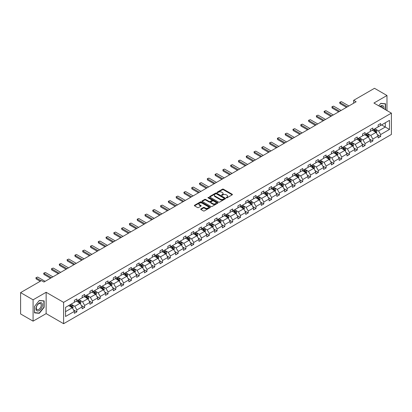 <?xml version="1.0" encoding="UTF-8"?>
<svg xmlns="http://www.w3.org/2000/svg" width="412" height="412" viewBox="0 0 412 412"><rect width="100%" height="100%" fill="white"/><g stroke="black" fill="none" stroke-linecap="round" stroke-linejoin="round"><path stroke-width="0.62" d="M226.322 197.842A0.484 0.278 0 0 0 227.007 197.842L232.219 194.835A0.695 0.402 0 0 0 232.419 194.552A0.695 0.402 0 0 0 232.219 194.273L223.397 189.18A0.695 0.402 0 0 0 222.413 189.18L217.206 192.183A0.484 0.278 0 0 0 217.891 192.579L218.566 192.193A2.22 1.282 0 0 1 221.702 192.193L222.439 192.615A2.22 1.282 0 0 1 223.088 193.522A2.22 1.282 0 0 1 222.439 194.428L221.764 194.814A0.484 0.278 0 0 0 222.449 195.211L223.124 194.825A2.22 1.282 0 0 1 226.26 194.825L226.997 195.247A2.22 1.282 0 0 1 227.645 196.153A2.22 1.282 0 0 1 226.997 197.06L226.322 197.446A0.484 0.278 0 0 0 226.322 197.842L226.322 197.446M200.902 208.925A0.695 0.402 0 0 0 200.696 209.208A0.695 0.402 0 0 0 200.902 209.492L203.374 210.923A0.695 0.402 0 0 0 204.352 210.923L210.135 207.586A0.695 0.402 0 0 0 210.341 207.303A0.695 0.402 0 0 0 210.135 207.02L201.314 201.926A0.695 0.402 0 0 0 200.335 201.926L194.552 205.264A0.695 0.402 0 0 0 194.351 205.547A0.695 0.402 0 0 0 194.552 205.83L197.544 207.555A0.695 0.402 0 0 0 198.522 207.555L200.999 206.129A0.695 0.402 0 0 0 201.2 205.845A0.695 0.402 0 0 0 200.999 205.562L199.516 204.702A1.854 1.071 0 0 1 198.97 203.95A1.854 1.071 0 0 1 200.119 202.956A1.854 1.071 0 0 1 202.138 203.193L207.947 206.546A1.854 1.071 0 0 1 208.487 207.303A1.854 1.071 0 0 1 207.344 208.292A1.854 1.071 0 0 1 205.32 208.06L204.352 207.499A0.695 0.402 0 0 0 203.374 207.499L200.902 208.925L200.902 209.492L203.374 208.075L203.374 207.499M46.139 292.283L33.084 299.823L20.6 292.618L20.6 313.949L33.084 321.154L46.139 313.614L63.613 323.703L63.613 302.372L46.139 292.283L46.139 313.614M386.981 110.576L386.981 95.502L373.926 103.041L391.4 113.13L63.613 302.372M386.981 95.502L374.498 88.297L353.656 100.327L353.656 103.211M20.6 292.618L41.447 280.582L43.94 282.024L356.148 101.769L353.656 100.327M218.618 202.122A0.695 0.402 0 0 0 219.596 202.122L225.379 198.785A0.695 0.402 0 0 0 225.58 198.502A0.695 0.402 0 0 0 225.379 198.218L216.558 193.125A0.695 0.402 0 0 0 215.579 193.125L209.796 196.462A0.695 0.402 0 0 0 209.59 196.745A0.695 0.402 0 0 0 209.796 197.029L218.618 202.122M208.297 197.951A0.484 0.278 0 0 1 208.791 198.018L208.791 197.441L217.757 202.616A0.695 0.402 0 0 1 217.963 202.9A0.695 0.402 0 0 1 217.757 203.183L211.974 206.52A0.695 0.402 0 0 1 210.995 206.52L202.174 201.432L202.174 200.865A0.695 0.402 0 0 0 201.973 201.149A0.695 0.402 0 0 0 202.174 201.432M202.174 200.865L204.651 199.434A0.695 0.402 0 0 1 205.629 199.434L209.208 201.499A0.695 0.402 0 0 0 210.187 201.499L211.83 200.551A0.695 0.402 0 0 0 212.031 200.268A0.695 0.402 0 0 0 211.83 199.985L208.101 197.837A0.484 0.278 0 0 1 208.791 197.441M33.084 299.823L33.084 321.154M65.539 307.378L74.376 302.274L74.376 300.343L76.869 298.901L76.869 300.832L82.163 297.778L82.163 295.847L84.661 294.405L84.661 296.336L89.95 293.277L89.95 291.346L92.448 289.909L92.448 291.84L97.742 288.781L97.742 286.85L100.24 285.408L100.24 287.339L105.529 284.285L105.529 282.354L108.026 280.912L108.026 282.843L113.321 279.789L113.321 277.858L115.813 276.416L115.813 278.347L121.107 275.293L121.107 273.362L123.605 271.92L123.605 273.851L128.894 270.792L128.894 268.861L131.392 267.424L131.392 269.355L136.686 266.296L136.686 264.365L139.184 262.923L139.184 264.854L144.473 261.8L144.473 259.869L146.971 258.427L146.971 260.358L152.265 257.304L152.265 255.373L154.757 253.931L154.757 255.862L160.052 252.808L160.052 250.877L162.549 249.435L162.549 251.366L167.844 248.312L167.844 246.376L170.336 244.939L170.336 246.87L175.63 243.811L175.63 241.88L178.128 240.438L178.128 242.369L183.417 239.315L183.417 237.384L185.915 235.942L185.915 237.873L191.209 234.819L191.209 232.888L193.707 231.446L193.707 233.377L198.996 230.323L198.996 228.392L201.494 226.95L201.494 228.881L206.788 225.828L206.788 223.896L209.281 222.454L209.281 224.386L214.575 221.326L214.575 219.395L217.073 217.953L217.073 219.89L222.367 216.83L222.367 214.899L224.859 213.457L224.859 215.388L230.154 212.335L230.154 210.403L232.651 208.961L232.651 210.893L237.94 207.839L237.94 205.907L240.438 204.465L240.438 206.397L245.732 203.343L245.732 201.411L248.23 199.969L248.23 201.901L253.519 198.842L253.519 196.91L256.017 195.473L256.017 197.405L261.311 194.346L261.311 192.414L263.804 190.972L263.804 192.904L269.098 189.85L269.098 187.918L271.596 186.476L271.596 188.408L276.885 185.354L276.885 183.422L279.382 181.98L279.382 183.912L284.677 180.858L284.677 178.926L287.174 177.484L287.174 179.416L292.463 176.357L292.463 174.425L294.961 172.988L294.961 174.92L300.255 171.861L300.255 169.929L302.753 168.487L302.753 170.419L308.042 167.365L308.042 165.433L310.54 163.991L310.54 165.923L315.834 162.869L315.834 160.938L318.327 159.495L318.327 161.427L323.621 158.373L323.621 156.442L326.119 155L326.119 156.931L331.408 153.877L331.408 151.946L333.905 150.504L333.905 152.435L339.2 149.376L339.2 147.445L341.697 146.002L341.697 147.934L346.986 144.88L346.986 142.949L349.484 141.507L349.484 143.438L354.778 140.384L354.778 138.453L357.271 137.011L357.271 138.942L362.565 135.888L362.565 133.957L365.063 132.515L365.063 134.446L370.357 131.392L370.357 129.461L372.85 128.019L372.85 129.95L378.144 126.891L378.144 124.96L380.642 123.523L380.642 125.454L389.479 120.35L389.479 129.461L380.642 134.559L380.642 136.49L378.144 137.932L378.144 136.001L372.85 139.06L372.85 140.992L370.357 142.428L370.357 140.497L365.063 143.556L365.063 145.488L362.565 146.93L362.565 144.998L357.271 148.052L357.271 149.983L354.778 151.425L354.778 149.494L349.484 152.548L349.484 154.479L346.986 155.921L346.986 153.99L341.697 157.044L341.697 158.975L339.2 160.417L339.2 158.486L333.905 161.54L333.905 163.476L331.408 164.913L331.408 162.982L326.119 166.041L326.119 167.972L323.621 169.414L323.621 167.483L318.327 170.537L318.327 172.468L315.834 173.91L315.834 171.979L310.54 175.033L310.54 176.964L308.042 178.406L308.042 176.475L302.753 179.529L302.753 181.46L300.255 182.902L300.255 180.971L294.961 184.025L294.961 185.956L292.463 187.398L292.463 185.467L287.174 188.526L287.174 190.457L284.677 191.899L284.677 189.963L279.382 193.022L279.382 194.953L276.885 196.395L276.885 194.464L271.596 197.518L271.596 199.449L269.098 200.891L269.098 198.96L263.804 202.014L263.804 203.945L261.311 205.387L261.311 203.456L256.017 206.51L256.017 208.441L253.519 209.883L253.519 207.952L248.23 211.011L248.23 212.942L245.732 214.379L245.732 212.448L240.438 215.507L240.438 217.438L237.94 218.88L237.94 216.949L232.651 220.003L232.651 221.934L230.154 223.376L230.154 221.445L224.859 224.499L224.859 226.43L222.367 227.872L222.367 225.941L217.073 228.995L217.073 230.926L214.575 232.368L214.575 230.437L209.281 233.491L209.281 235.427L206.788 236.864L206.788 234.933L201.494 237.992L201.494 239.923L198.996 241.365L198.996 239.434L193.707 242.488L193.707 244.419L191.209 245.861L191.209 243.93L185.915 246.984L185.915 248.915L183.417 250.357L183.417 248.426L178.128 251.48L178.128 253.411L175.63 254.853L175.63 252.922L170.336 255.976L170.336 257.907L167.844 259.349L167.844 257.418L162.549 260.477L162.549 262.408L160.052 263.85L160.052 261.914L154.757 264.973L154.757 266.904L152.265 268.346L152.265 266.415L146.971 269.469L146.971 271.4L144.473 272.842L144.473 270.911L139.184 273.965L139.184 275.896L136.686 277.338L136.686 275.407L131.392 278.461L131.392 280.392L128.894 281.834L128.894 279.903L123.605 282.962L123.605 284.893L121.107 286.33L121.107 284.398L115.813 287.458L115.813 289.389L113.321 290.831L113.321 288.9L108.026 291.954L108.026 293.885L105.529 295.327L105.529 293.396L100.24 296.449L100.24 298.381L97.742 299.823L97.742 297.891L92.448 300.945L92.448 302.877L89.95 304.319L89.95 302.387L84.661 305.447L84.661 307.378L82.163 308.815L82.163 306.883L76.869 309.942L76.869 311.874L74.376 313.316L74.376 311.384L65.539 316.483L65.539 307.378M63.613 323.703L391.4 134.461L391.4 113.13M76.369 301.121L80.067 303.253L74.773 306.307L71.884 304.638M74.773 306.307L76.869 309.942M80.067 303.253L82.163 306.883M74.376 301.811L74.773 302.042L76.869 300.832M84.161 296.625L87.854 298.757L82.565 301.811L79.67 300.142M82.565 301.811L84.661 305.447M87.854 298.757L89.95 302.387M82.163 297.315L82.565 297.546L84.661 296.336M91.948 292.129L95.646 294.261L90.352 297.315L87.462 295.646M90.352 297.315L92.448 300.945M95.646 294.261L97.742 297.891M89.95 292.819L90.352 293.05L92.448 291.84M99.74 287.627L103.433 289.765L98.138 292.819L95.249 291.15M98.138 292.819L100.24 296.449M103.433 289.765L105.529 293.396M97.742 288.323L98.138 288.549L100.24 287.339M107.527 283.132L111.219 285.264L105.93 288.323L103.041 286.654M105.93 288.323L108.026 291.954M111.219 285.264L113.321 288.9M105.529 283.822L105.93 284.053L108.026 282.843M115.314 278.636L119.011 280.768L113.717 283.822L110.828 282.158M113.717 283.822L115.813 287.458M119.011 280.768L121.107 284.398M113.321 279.326L113.717 279.557L115.813 278.347M123.106 274.14L126.798 276.272L121.509 279.326L118.615 277.657M121.509 279.326L123.605 282.962M126.798 276.272L128.894 279.903M121.107 274.83L121.509 275.062L123.605 273.851M130.892 269.644L134.59 271.776L129.296 274.83L126.407 273.161M129.296 274.83L131.392 278.461M134.59 271.776L136.686 275.407M128.894 270.334L129.296 270.566L131.392 269.355M138.684 265.143L142.377 267.28L137.083 270.334L134.194 268.665M137.083 270.334L139.184 273.965M142.377 267.28L144.473 270.911M136.686 265.838L137.083 266.07L139.184 264.854M146.471 260.647L150.169 262.779L144.875 265.838L141.986 264.169M144.875 265.838L146.971 269.469M150.169 262.779L152.265 266.415M144.473 261.342L144.875 261.568L146.971 260.358M154.263 256.151L157.956 258.283L152.661 261.342L149.772 259.673M152.661 261.342L154.757 264.973M157.956 258.283L160.052 261.914M152.265 256.841L152.661 257.073L154.757 255.862M162.05 251.655L165.742 253.787L160.453 256.841L157.564 255.172M160.453 256.841L162.549 260.477M165.742 253.787L167.844 257.418M160.052 252.345L160.453 252.577L162.549 251.366M169.837 247.159L173.534 249.291L168.24 252.345L165.351 250.676M168.24 252.345L170.336 255.976M173.534 249.291L175.63 252.922M167.844 247.849L168.24 248.081L170.336 246.87M177.629 242.658L181.321 244.795L176.032 247.849L173.138 246.18M176.032 247.849L178.128 251.48M181.321 244.795L183.417 248.426M175.63 243.353L176.032 243.585L178.128 242.369M185.415 238.162L189.113 240.294L183.819 243.353L180.93 241.684M183.819 243.353L185.915 246.984M189.113 240.294L191.209 243.93M183.417 238.857L183.819 239.084L185.915 237.873M193.207 233.666L196.9 235.798L191.606 238.857L188.717 237.188M191.606 238.857L193.707 242.488M196.9 235.798L198.996 239.434M191.209 234.356L191.606 234.588L193.707 233.377M200.994 229.17L204.692 231.302L199.398 234.356L196.509 232.687M199.398 234.356L201.494 237.992M204.692 231.302L206.788 234.933M198.996 229.86L199.398 230.092L201.494 228.881M208.781 224.674L212.479 226.806L207.185 229.86L204.295 228.191M207.185 229.86L209.281 233.491M212.479 226.806L214.575 230.437M206.788 225.364L207.185 225.596L209.281 224.386M216.573 220.178L220.266 222.31L214.976 225.364L212.087 223.695M214.976 225.364L217.073 228.995M220.266 222.31L222.367 225.941M214.575 220.868L214.976 221.1L217.073 219.89M224.36 215.677L228.057 217.814L222.763 220.868L219.874 219.199M222.763 220.868L224.859 224.499M228.057 217.814L230.154 221.445M222.367 216.372L222.763 216.599L224.859 215.388M232.152 211.181L235.844 213.313L230.555 216.372L227.661 214.703M230.555 216.372L232.651 220.003M235.844 213.313L237.94 216.949M230.154 211.871L230.555 212.103L232.651 210.893M239.939 206.685L243.636 208.817L238.342 211.871L235.453 210.202M238.342 211.871L240.438 215.507M243.636 208.817L245.732 212.448M237.94 207.375L238.342 207.607L240.438 206.397M247.73 202.189L251.423 204.321L246.129 207.375L243.24 205.706M246.129 207.375L248.23 211.011M251.423 204.321L253.519 207.952M245.732 202.879L246.129 203.111L248.23 201.901M255.517 197.693L259.21 199.825L253.921 202.879L251.032 201.21M253.921 202.879L256.017 206.51M259.21 199.825L261.311 203.456M253.519 198.383L253.921 198.615L256.017 197.405M263.304 193.192L267.002 195.329L261.708 198.383L258.818 196.715M261.708 198.383L263.804 202.014M267.002 195.329L269.098 198.96M261.311 193.887L261.708 194.114L263.804 192.904M271.096 188.696L274.789 190.828L269.5 193.887L266.605 192.219M269.5 193.887L271.596 197.518M274.789 190.828L276.885 194.464M269.098 189.391L269.5 189.618L271.596 188.408M278.883 184.2L282.581 186.332L277.286 189.391L274.397 187.723M277.286 189.391L279.382 193.022M282.581 186.332L284.677 189.963M276.885 184.89L277.286 185.122L279.382 183.912M286.675 179.704L290.367 181.836L285.073 184.89L282.184 183.222M285.073 184.89L287.174 188.526M290.367 181.836L292.463 185.467M284.677 180.394L285.073 180.626L287.174 179.416M294.462 175.208L298.159 177.34L292.865 180.394L289.976 178.726M292.865 180.394L294.961 184.025M298.159 177.34L300.255 180.971M292.463 175.898L292.865 176.13L294.961 174.92M302.253 170.707L305.946 172.844L300.652 175.898L297.763 174.23M300.652 175.898L302.753 179.529M305.946 172.844L308.042 176.475M300.255 171.402L300.652 171.634L302.753 170.419M310.04 166.211L313.733 168.343L308.444 171.402L305.555 169.734M308.444 171.402L310.54 175.033M313.733 168.343L315.834 171.979M308.042 166.906L308.444 167.133L310.54 165.923M317.827 161.715L321.525 163.847L316.231 166.906L313.341 165.238M316.231 166.906L318.327 170.537M321.525 163.847L323.621 167.483M315.834 162.405L316.231 162.637L318.327 161.427M325.619 157.219L329.312 159.351L324.023 162.405L321.128 160.737M324.023 162.405L326.119 166.041M329.312 159.351L331.408 162.982M323.621 157.909L324.023 158.141L326.119 156.931M333.406 152.723L337.104 154.855L331.809 157.909L328.92 156.241M331.809 157.909L333.905 161.54M337.104 154.855L339.2 158.486M331.408 153.413L331.809 153.645L333.905 152.435M341.198 148.222L344.89 150.359L339.596 153.413L336.707 151.745M339.596 153.413L341.697 157.044M344.89 150.359L346.986 153.99M339.2 148.917L339.596 149.149L341.697 147.934M348.985 143.726L352.682 145.863L347.388 148.917L344.499 147.249M347.388 148.917L349.484 152.548M352.682 145.863L354.778 149.494M346.986 144.421L347.388 144.648L349.484 143.438M356.771 139.23L360.469 141.362L355.175 144.421L352.286 142.753M355.175 144.421L357.271 148.052M360.469 141.362L362.565 144.998M354.778 139.92L355.175 140.152L357.271 138.942M364.563 134.734L368.256 136.866L362.967 139.92L360.078 138.252M362.967 139.92L365.063 143.556M368.256 136.866L370.357 140.497M362.565 135.424L362.967 135.656L365.063 134.446M372.35 130.238L376.048 132.37L370.754 135.424L367.864 133.756M370.754 135.424L372.85 139.06M376.048 132.37L378.144 136.001M370.357 130.928L370.754 131.16L372.85 129.95M381.589 124.903L385.282 127.035L378.546 130.928L375.651 129.26M378.546 130.928L380.642 134.559M389.479 129.461L385.282 127.035L385.282 122.771L389.479 120.35M378.144 126.433L378.546 126.664L380.642 125.454M65.539 311.642L72.275 307.749L68.583 305.616M72.275 307.749L74.376 311.384M377.32 134.575L380.642 136.49M369.533 139.071L372.85 140.992M361.741 143.572L365.063 145.488M353.954 148.068L357.271 149.983M346.162 152.564L349.484 154.479M338.376 157.06L341.697 158.975M330.584 161.555L333.905 163.476M322.797 166.051L326.119 167.972M315.01 170.553L318.327 172.468M307.218 175.048L310.54 176.964M299.431 179.544L302.753 181.46M291.639 184.04L294.961 185.956M283.853 188.536L287.174 190.457M276.066 193.037L279.382 194.953M268.274 197.533L271.596 199.449M260.487 202.029L263.804 203.945M252.695 206.525L256.017 208.441M244.908 211.021L248.23 212.942M237.116 215.522L240.438 217.438M229.33 220.018L232.651 221.934M221.543 224.514L224.859 226.43M213.751 229.01L217.073 230.926M205.964 233.506L209.281 235.427M198.172 238.002L201.494 239.923M190.385 242.503L193.707 244.419M182.593 246.999L185.915 248.915M174.806 251.495L178.128 253.411M167.02 255.991L170.336 257.907M159.228 260.487L162.549 262.408M151.441 264.988L154.757 266.904M143.649 269.484L146.971 271.4M135.862 273.98L139.184 275.896M128.075 278.476L131.392 280.392M120.283 282.972L123.605 284.893M112.497 287.473L115.813 289.389M104.705 291.969L108.026 293.885M96.918 296.465L100.24 298.381M89.126 300.961L92.448 302.877M81.339 305.457L84.661 307.378M73.552 309.958L76.869 311.874M385.56 109.757L385.56 103.778L380.739 103.345L378.746 105.822L380.642 103.489L385.308 103.906L385.308 109.613M44.141 307.316L44.141 300.894L39.325 300.461L34.505 306.456L34.505 312.878L39.325 313.311L44.141 307.316L43.893 307.172M226.518 197.909L226.997 197.636A2.22 1.282 0 0 0 227.645 196.73L227.645 196.153M223.088 193.522L223.088 194.098A2.22 1.282 0 0 1 222.439 195.005L221.96 195.278M232.208 194.84L223.397 189.752A0.695 0.402 0 0 0 222.413 189.752L217.402 192.651M225.369 198.79L216.558 193.702A0.695 0.402 0 0 0 215.579 193.702L209.806 197.034M224.154 198.697A0.484 0.278 0 0 0 224.154 198.301L216.408 193.831A0.484 0.278 0 0 0 215.723 193.831L215.013 194.243A2.22 1.282 0 0 0 214.364 195.149A2.22 1.282 0 0 0 215.013 196.055L220.307 199.109A2.22 1.282 0 0 0 223.443 199.109L224.154 198.697L224.154 199.274A0.484 0.278 0 0 0 224.298 199.078L224.298 198.502M214.364 195.149L214.364 195.726A2.22 1.282 0 0 0 215.013 196.632L215.013 196.055M224.154 199.274L223.443 199.686A2.22 1.282 0 0 1 220.307 199.686L215.013 196.632M202.184 201.437L204.651 200.011L204.651 199.434M212.031 200.268L212.031 200.845A0.695 0.402 0 0 1 211.83 201.128L210.187 202.076A0.695 0.402 0 0 1 209.208 202.076L205.629 200.011A0.695 0.402 0 0 0 204.651 200.011M208.791 198.018L217.747 203.188M212.916 203.641A1.854 1.071 0 0 0 214.94 203.878A1.854 1.071 0 0 0 216.084 202.884A1.854 1.071 0 0 0 215.543 202.132L213.493 200.948A0.695 0.402 0 0 0 212.515 200.948L210.872 201.895A0.695 0.402 0 0 0 210.671 202.179A0.695 0.402 0 0 0 210.872 202.462L212.916 203.641L212.916 204.218A1.854 1.071 0 0 0 214.94 204.45A1.854 1.071 0 0 0 216.084 203.461L216.084 202.884M210.671 202.179L210.671 202.756A0.695 0.402 0 0 0 210.872 203.039L210.872 202.462M212.916 204.218L210.872 203.039M208.487 207.303L208.487 207.88A1.854 1.071 0 0 1 207.344 208.869A1.854 1.071 0 0 1 205.32 208.632L204.352 208.075A0.695 0.402 0 0 0 203.374 208.075M198.97 203.95L198.97 204.522A1.854 1.071 0 0 0 199.516 205.279L199.516 204.702M200.989 206.134L199.516 205.279M210.13 207.591L201.314 202.503A0.695 0.402 0 0 0 200.335 202.503L194.562 205.835M38.816 313.017L39.325 313.311M376.424 133.03L376.887 131.701A1.869 1.082 -120 0 0 376.29 130.11L375.167 128.611M373.159 130.702L372.669 130.053M375.275 132.128L375.873 131.783A1.869 1.082 -120 0 0 375.337 130.655L374.22 129.157M373.751 129.43L374.982 131.078A0.953 0.551 60 0 1 375.157 131.366L375.873 131.783M373.617 129.507L374.74 131.001A1.869 1.082 60 0 1 375.208 131.886M347.388 106.832L339.936 102.531L339.936 103.567L339.663 102.372L340.41 101.939L341.435 101.666L348.887 105.966M346.487 107.347L339.936 103.567M341.435 101.666L339.663 102.372M368.637 137.526L369.095 136.197A1.869 1.082 -120 0 0 368.498 134.606L367.38 133.107M365.367 135.198L364.883 134.549M367.489 136.624L368.086 136.279A1.869 1.082 -120 0 0 367.55 135.151L366.428 133.658M365.959 133.926L367.195 135.574A0.953 0.551 60 0 1 367.37 135.862L368.086 136.279M365.83 134.003L366.953 135.497A1.869 1.082 60 0 1 367.416 136.382M360.85 142.022L361.309 140.693A1.869 1.082 -120 0 0 360.711 139.102L359.588 137.603M357.58 139.694L357.091 139.045M359.697 141.12L360.299 140.775A1.869 1.082 -120 0 0 359.764 139.647L358.641 138.154M358.172 138.422L359.403 140.07A0.953 0.551 60 0 1 359.578 140.358L360.299 140.775M358.043 138.499L359.161 139.998A1.869 1.082 60 0 1 359.63 140.878M339.596 111.328L332.149 107.027L332.149 108.062L331.876 106.868L332.623 106.435L333.648 106.162L341.095 110.462M338.7 111.848L332.149 108.062M333.648 106.162L331.876 106.868M331.809 115.824L324.362 111.523L324.362 112.558L324.084 111.364L325.856 110.658L333.308 114.958M330.908 116.344L324.362 112.558M325.856 110.658L324.084 111.364M383.799 108.742A4.589 2.652 120 0 0 379.9 106.492M382.64 108.073A3.476 2.009 120 0 0 381.924 106.44A3.476 2.009 120 0 0 380.152 106.631M384.999 103.726L385.308 103.906M42.034 307.079A4.589 2.652 120 0 0 40.845 302.645A4.589 2.652 120 0 0 36.41 306.574A4.589 2.652 120 0 0 37.6 311.008A4.589 2.652 120 0 0 42.034 307.079M40.896 306.755A3.476 2.009 120 0 0 40.505 303.556A3.476 2.009 120 0 0 36.642 306.373A3.476 2.009 120 0 0 37.034 309.577A3.476 2.009 120 0 0 40.896 306.755M34.556 312.636L34.556 306.41L39.222 300.606L43.893 301.017L43.893 307.244L39.222 313.053L34.505 312.605M43.584 300.842L43.893 301.017M353.058 146.518L353.517 145.194A1.869 1.082 -120 0 0 352.919 143.597L351.802 142.104M349.788 144.195L349.304 143.546M351.91 145.616L352.507 145.271A1.869 1.082 -120 0 0 351.972 144.148L350.854 142.65M350.385 142.923L351.616 144.566A0.953 0.551 60 0 1 351.791 144.859L352.507 145.271M350.252 142.995L351.374 144.494A1.869 1.082 60 0 1 351.838 145.374M324.023 120.319L316.571 116.019L316.571 117.06L316.298 115.86L318.069 115.154L325.516 119.454M323.121 120.84L316.571 117.06M318.069 115.154L316.298 115.86M345.271 151.013L345.73 149.69A1.869 1.082 -120 0 0 345.132 148.093L344.01 146.6M342.001 148.691L341.517 148.042M344.118 150.112L344.72 149.767A1.869 1.082 -120 0 0 344.185 148.644L343.062 147.146M342.593 147.419L343.829 149.067A0.953 0.551 60 0 1 343.999 149.355L344.72 149.767M342.465 147.491L343.582 148.99A1.869 1.082 60 0 1 344.051 149.875M316.231 124.815L308.784 120.515L308.784 121.555L308.506 120.355L310.282 119.65L317.729 123.95M315.334 125.336L308.784 121.555M310.282 119.65L308.506 120.355M337.479 155.515L337.943 154.186A1.869 1.082 -120 0 0 337.346 152.595L336.223 151.096M334.214 153.187L333.725 152.538M336.331 154.613L336.928 154.263A1.869 1.082 -120 0 0 336.393 153.14L335.275 151.642M334.807 151.915L336.038 153.563A0.953 0.551 60 0 1 336.213 153.851L336.928 154.263M334.673 151.992L335.795 153.485A1.869 1.082 60 0 1 336.264 154.371M308.444 129.316L300.992 125.011L300.992 126.051L300.719 124.857L301.466 124.424L302.49 124.151L309.942 128.451M307.543 129.832L300.992 126.051M302.49 124.151L300.719 124.857M329.693 160.011L330.151 158.682A1.869 1.082 -120 0 0 329.554 157.09L328.431 155.592M326.422 157.683L325.938 157.034M328.544 159.109L329.142 158.764A1.869 1.082 -120 0 0 328.606 157.636L327.483 156.143M327.015 156.411L328.251 158.059A0.953 0.551 60 0 1 328.421 158.347L329.142 158.764M326.886 156.488L328.009 157.981A1.869 1.082 60 0 1 328.472 158.867M300.652 133.812L293.205 129.512L293.205 130.547L292.927 129.353L294.704 128.647L302.151 132.947M299.756 134.333L293.205 130.547M294.704 128.647L292.927 129.353M321.906 164.506L322.364 163.178A1.869 1.082 -120 0 0 321.767 161.586L320.644 160.088M318.636 162.179L318.146 161.53M320.752 163.605L321.355 163.26A1.869 1.082 -120 0 0 320.819 162.132L319.697 160.639M319.228 160.907L320.459 162.555A0.953 0.551 60 0 1 320.634 162.843L321.355 163.26M319.099 160.984L320.217 162.483A1.869 1.082 60 0 1 320.685 163.363M292.865 138.308L285.413 134.008L285.413 135.043L285.14 133.849L286.912 133.143L294.364 137.443M291.964 138.829L285.413 135.043M286.912 133.143L285.14 133.849M314.114 169.002L314.572 167.679A1.869 1.082 -120 0 0 313.975 166.082L312.857 164.589M310.844 166.675L310.36 166.026M312.966 168.101L313.563 167.756A1.869 1.082 -120 0 0 313.027 166.633L311.905 165.135M311.436 165.408L312.672 167.051A0.953 0.551 60 0 1 312.847 167.344L313.563 167.756M311.307 165.48L312.43 166.978A1.869 1.082 60 0 1 312.893 167.859M285.073 142.804L277.626 138.504L277.626 139.544L277.353 138.344L278.1 137.912L279.125 137.639L286.572 141.939M284.177 143.325L277.626 139.544M279.125 137.639L277.353 138.344M306.327 173.498L306.786 172.175A1.869 1.082 -120 0 0 306.188 170.578L305.065 169.085M303.057 171.176L302.568 170.527M305.174 172.597L305.776 172.252A1.869 1.082 -120 0 0 305.241 171.129L304.118 169.631M303.649 169.904L304.885 171.547A0.953 0.551 60 0 1 305.055 171.84L305.776 172.252M303.52 169.976L304.638 171.474A1.869 1.082 60 0 1 305.107 172.355M277.286 147.3L269.839 143L269.839 144.04L269.561 142.84L271.333 142.135L278.785 146.435M276.39 147.82L269.839 144.04M271.333 142.135L269.561 142.84M298.535 177.994L298.994 176.671A1.869 1.082 -120 0 0 298.396 175.079L297.279 173.581M295.265 175.672L294.781 175.023M297.387 177.098L297.984 176.748A1.869 1.082 -120 0 0 297.449 175.625L296.331 174.127M295.862 174.4L297.093 176.048A0.953 0.551 60 0 1 297.268 176.336L297.984 176.748M295.728 174.477L296.851 175.97A1.869 1.082 60 0 1 297.315 176.856M269.5 151.801L262.047 147.496L262.047 148.536L261.774 147.342L262.521 146.909L263.546 146.631L270.993 150.936M268.598 152.316L262.047 148.536M263.546 146.631L261.774 147.342M290.748 182.495L291.207 181.167A1.869 1.082 -120 0 0 290.609 179.575L289.487 178.077M287.478 180.168L286.994 179.519M289.595 181.594L290.197 181.249A1.869 1.082 -120 0 0 289.662 180.121L288.539 178.628M288.07 178.896L289.306 180.544A0.953 0.551 60 0 1 289.476 180.832L290.197 181.249M287.942 178.973L289.059 180.466A1.869 1.082 60 0 1 289.528 181.352M261.708 156.297L254.261 151.997L254.261 153.032L253.983 151.837L255.759 151.132L263.206 155.432M260.811 156.812L254.261 153.032M255.759 151.132L253.983 151.837M282.956 186.991L283.42 185.663A1.869 1.082 -120 0 0 282.823 184.071L281.7 182.573M279.691 184.664L279.202 184.015M281.808 186.09L282.405 185.745A1.869 1.082 -120 0 0 281.87 184.617L280.752 183.124M280.284 183.392L281.514 185.04A0.953 0.551 60 0 1 281.69 185.328L282.405 185.745M280.15 183.469L281.272 184.962A1.869 1.082 60 0 1 281.741 185.848M253.921 160.793L246.469 156.493L246.469 157.528L246.196 156.333L246.942 155.901L247.967 155.628L255.419 159.928M253.02 161.313L246.469 157.528M247.967 155.628L246.196 156.333M275.17 191.487L275.628 190.164A1.869 1.082 -120 0 0 275.031 188.567L273.913 187.074M271.899 189.16L271.415 188.511M274.021 190.586L274.619 190.241A1.869 1.082 -120 0 0 274.083 189.113L272.96 187.62M272.492 187.887L273.728 189.535A0.953 0.551 60 0 1 273.898 189.824L274.619 190.241M272.363 187.965L273.486 189.463A1.869 1.082 60 0 1 273.949 190.344M246.129 165.289L238.682 160.989L238.682 162.024L238.409 160.829L239.156 160.397L240.181 160.124L247.627 164.424M245.233 165.809L238.682 162.024M240.181 160.124L238.409 160.829M267.383 195.983L267.841 194.66A1.869 1.082 -120 0 0 267.244 193.063L266.121 191.57M264.113 193.661L263.623 193.012M266.229 195.082L266.832 194.737A1.869 1.082 -120 0 0 266.296 193.614L265.173 192.116M264.705 192.389L265.936 194.031A0.953 0.551 60 0 1 266.111 194.325L266.832 194.737M264.576 192.461L265.694 193.959A1.869 1.082 60 0 1 266.162 194.84M238.342 169.785L230.89 165.485L230.89 166.525L230.617 165.325L232.389 164.62L239.841 168.92M237.441 170.305L230.89 166.525M232.389 164.62L230.617 165.325M259.591 200.479L260.049 199.156A1.869 1.082 -120 0 0 259.452 197.564L258.334 196.066M256.321 198.157L255.837 197.508M258.442 199.583L259.04 199.233A1.869 1.082 -120 0 0 258.504 198.11L257.382 196.612M256.913 196.885L258.149 198.532A0.953 0.551 60 0 1 258.324 198.821L259.04 199.233M256.784 196.957L257.907 198.455A1.869 1.082 60 0 1 258.37 199.341M230.555 174.281L223.103 169.981L223.103 171.021L222.83 169.826L223.577 169.394L224.602 169.116L232.049 173.421M229.654 174.801L223.103 171.021M224.602 169.116L222.83 169.826M251.804 204.98L252.262 203.652A1.869 1.082 -120 0 0 251.665 202.06L250.542 200.562M248.534 202.653L248.05 202.004M250.65 204.079L251.253 203.734A1.869 1.082 -120 0 0 250.717 202.606L249.595 201.108M249.126 201.38L250.362 203.028A0.953 0.551 60 0 1 250.532 203.317L251.253 203.734M248.997 201.458L250.115 202.951A1.869 1.082 60 0 1 250.584 203.837M222.763 178.782L215.316 174.482L215.316 175.517L215.038 174.322L216.81 173.617L224.262 177.917M221.867 179.297L215.316 175.517M216.81 173.617L215.038 174.322M244.012 209.476L244.47 208.148A1.869 1.082 -120 0 0 243.878 206.556L242.756 205.058M240.742 207.148L240.258 206.5M242.864 208.575L243.461 208.23A1.869 1.082 -120 0 0 242.925 207.102L241.808 205.609M241.339 205.876L242.57 207.524A0.953 0.551 60 0 1 242.745 207.813L243.461 208.23M241.205 205.954L242.328 207.447A1.869 1.082 60 0 1 242.792 208.333M214.976 183.278L207.524 178.978L207.524 180.013L207.251 178.818L207.998 178.386L209.023 178.113L216.475 182.413M214.075 183.798L207.524 180.013M209.023 178.113L207.251 178.818M236.225 213.972L236.684 212.643A1.869 1.082 -120 0 0 236.086 211.052L234.964 209.559M232.955 211.644L232.471 210.995M235.077 213.071L235.674 212.726A1.869 1.082 -120 0 0 235.139 211.598L234.016 210.105M233.547 210.372L234.783 212.02A0.953 0.551 60 0 1 234.953 212.309L235.674 212.726M233.419 210.45L234.541 211.948A1.869 1.082 60 0 1 235.005 212.829M207.185 187.774L199.738 183.474L199.738 184.509L199.46 183.314L201.236 182.609L208.683 186.909M206.288 188.294L199.738 184.509M201.236 182.609L199.46 183.314M228.433 218.468L228.897 217.145A1.869 1.082 -120 0 0 228.3 215.548L227.177 214.055M225.168 216.145L224.679 215.497M227.285 217.567L227.882 217.222A1.869 1.082 -120 0 0 227.347 216.099L226.229 214.601M225.761 214.873L226.991 216.516A0.953 0.551 60 0 1 227.167 216.81L227.882 217.222M225.627 214.946L226.749 216.444A1.869 1.082 60 0 1 227.218 217.325M199.398 192.27L191.946 187.97L191.946 189.01L191.673 187.81L192.419 187.378L193.444 187.105L200.896 191.405M198.496 192.79L191.946 189.01M193.444 187.105L191.673 187.81M220.647 222.964L221.105 221.641A1.869 1.082 -120 0 0 220.508 220.044L219.39 218.551M217.376 220.641L216.892 219.993M219.498 222.063L220.096 221.718A1.869 1.082 -120 0 0 219.56 220.595L218.437 219.096M217.969 219.369L219.205 221.017A0.953 0.551 60 0 1 219.38 221.306L220.096 221.718M217.84 219.442L218.963 220.94A1.869 1.082 60 0 1 219.426 221.826M191.606 196.766L184.159 192.466L184.159 193.506L183.886 192.311L184.633 191.879L185.657 191.601L193.104 195.901M190.71 197.286L184.159 193.506M185.657 191.601L183.886 192.311M212.86 227.465L213.318 226.137A1.869 1.082 -120 0 0 212.721 224.545L211.598 223.047M209.59 225.137L209.1 224.488M211.706 226.564L212.309 226.219A1.869 1.082 -120 0 0 211.773 225.091L210.65 223.592M210.182 223.865L211.413 225.513A0.953 0.551 60 0 1 211.588 225.802L212.309 226.219M210.053 223.943L211.171 225.436A1.869 1.082 60 0 1 211.639 226.322M183.819 201.267L176.367 196.962L176.367 198.002L176.094 196.807L177.866 196.102L185.318 200.402M182.918 201.782L176.367 198.002M177.866 196.102L176.094 196.807M205.068 231.961L205.526 230.632A1.869 1.082 -120 0 0 204.929 229.041L203.811 227.542M201.798 229.633L201.314 228.984M203.919 231.06L204.517 230.715A1.869 1.082 -120 0 0 203.981 229.587L202.864 228.094M202.395 228.361L203.626 230.009A0.953 0.551 60 0 1 203.801 230.298L204.517 230.715M202.261 228.439L203.384 229.932A1.869 1.082 60 0 1 203.847 230.818M176.032 205.763L168.58 201.463L168.58 202.498L168.307 201.303L170.079 200.598L177.526 204.898M175.131 206.283L168.58 202.498M170.079 200.598L168.307 201.303M197.281 236.457L197.739 235.128A1.869 1.082 -120 0 0 197.142 233.537L196.019 232.038M194.011 234.129L193.527 233.48M196.127 235.556L196.73 235.211A1.869 1.082 -120 0 0 196.194 234.083L195.072 232.589M194.603 232.857L195.839 234.505A0.953 0.551 60 0 1 196.009 234.794L196.73 235.211M194.474 232.935L195.592 234.433A1.869 1.082 60 0 1 196.06 235.314M168.24 210.259L160.793 205.959L160.793 206.994L160.515 205.799L162.292 205.094L169.739 209.394M167.344 210.779L160.793 206.994M162.292 205.094L160.515 205.799M189.489 240.953L189.947 239.63A1.869 1.082 -120 0 0 189.355 238.033L188.233 236.54M186.224 238.625L185.735 237.982M188.341 240.052L188.938 239.707A1.869 1.082 -120 0 0 188.402 238.584L187.285 237.085M186.816 237.358L188.047 239.001A0.953 0.551 60 0 1 188.222 239.295L188.938 239.707M186.682 237.43L187.805 238.929A1.869 1.082 60 0 1 188.274 239.81M160.453 214.755L153.001 210.455L153.001 211.495L152.728 210.295L153.475 209.863L154.5 209.59L161.952 213.89M159.552 215.275L153.001 211.495M154.5 209.59L152.728 210.295M181.702 245.449L182.161 244.125A1.869 1.082 -120 0 0 181.563 242.529L180.441 241.035M178.432 243.126L177.948 242.477M180.554 244.548L181.151 244.203A1.869 1.082 -120 0 0 180.616 243.08L179.493 241.581M179.024 241.854L180.26 243.502A0.953 0.551 60 0 1 180.43 243.791L181.151 244.203M178.896 241.926L180.018 243.425A1.869 1.082 60 0 1 180.482 244.306M152.661 219.251L145.215 214.951L145.215 215.991L144.936 214.791L146.713 214.085L154.16 218.386M151.765 219.771L145.215 215.991M146.713 214.085L144.936 214.791M173.916 249.945L174.374 248.621A1.869 1.082 -120 0 0 173.776 247.03L172.654 245.531M170.645 247.622L170.156 246.973M172.762 249.049L173.364 248.699A1.869 1.082 -120 0 0 172.829 247.576L171.706 246.077M171.238 246.35L172.468 247.998A0.953 0.551 60 0 1 172.643 248.287L173.364 248.699M171.104 246.428L172.226 247.921A1.869 1.082 60 0 1 172.695 248.807M144.875 223.752L137.423 219.447L137.423 220.487L137.15 219.292L137.896 218.86L138.921 218.587L146.373 222.887M143.973 224.267L137.423 220.487M138.921 218.587L137.15 219.292M166.124 254.446L166.582 253.117A1.869 1.082 -120 0 0 165.984 251.526L164.867 250.027M162.853 252.118L162.369 251.469M164.975 253.545L165.572 253.2A1.869 1.082 -120 0 0 165.037 252.072L163.914 250.578M163.446 250.846L164.682 252.494A0.953 0.551 60 0 1 164.857 252.783L165.572 253.2M163.317 250.923L164.44 252.417A1.869 1.082 60 0 1 164.903 253.303M137.083 228.248L129.636 223.948L129.636 224.983L129.363 223.788L130.11 223.356L131.134 223.083L138.581 227.383M136.187 228.763L129.636 224.983M131.134 223.083L129.363 223.788M158.337 258.942L158.795 257.613A1.869 1.082 -120 0 0 158.198 256.022L157.075 254.523M155.067 256.614L154.577 255.965M157.183 258.041L157.786 257.696A1.869 1.082 -120 0 0 157.25 256.568L156.127 255.074M155.659 255.342L156.895 256.99A0.953 0.551 60 0 1 157.065 257.279L157.786 257.696M155.53 255.419L156.648 256.913A1.869 1.082 60 0 1 157.116 257.799M129.296 232.744L121.849 228.444L121.849 229.479L121.571 228.284L123.343 227.578L130.795 231.879M128.4 233.264L121.849 229.479M123.343 227.578L121.571 228.284M150.545 263.438L151.003 262.114A1.869 1.082 -120 0 0 150.406 260.518L149.288 259.024M147.275 261.11L146.79 260.461M149.396 262.537L149.994 262.192A1.869 1.082 -120 0 0 149.458 261.064L148.341 259.57M147.872 259.838L149.103 261.486A0.953 0.551 60 0 1 149.278 261.774L149.994 262.192M147.738 259.915L148.861 261.414A1.869 1.082 60 0 1 149.324 262.295M121.509 237.24L114.057 232.94L114.057 233.98L113.784 232.78L115.556 232.074L123.003 236.375M120.608 237.76L114.057 233.98M115.556 232.074L113.784 232.78M142.758 267.934L143.216 266.61A1.869 1.082 -120 0 0 142.619 265.014L141.496 263.52M139.488 265.611L139.004 264.962M141.604 267.033L142.207 266.688A1.869 1.082 -120 0 0 141.671 265.565L140.549 264.066M140.08 264.339L141.316 265.982A0.953 0.551 60 0 1 141.486 266.276L142.207 266.688M139.951 264.411L141.069 265.91A1.869 1.082 60 0 1 141.537 266.791M113.717 241.736L106.27 237.436L106.27 238.476L105.992 237.276L107.769 236.57L115.216 240.871M112.821 242.256L106.27 238.476M107.769 236.57L105.992 237.276M134.966 272.43L135.43 271.106A1.869 1.082 -120 0 0 134.832 269.515L133.709 268.016M131.701 270.107L131.212 269.458M133.818 271.534L134.415 271.184A1.869 1.082 -120 0 0 133.879 270.061L132.762 268.562M132.293 268.835L133.524 270.483A0.953 0.551 60 0 1 133.699 270.772L134.415 271.184M132.159 268.907L133.282 270.406A1.869 1.082 60 0 1 133.751 271.292M105.93 246.232L98.478 241.932L98.478 242.972L98.205 241.777L98.952 241.344L99.977 241.066L107.429 245.372M105.029 246.752L98.478 242.972M99.977 241.066L98.205 241.777M127.179 276.931L127.638 275.602A1.869 1.082 -120 0 0 127.04 274.011L125.923 272.512M123.909 274.603L123.425 273.954M126.031 276.03L126.628 275.685A1.869 1.082 -120 0 0 126.093 274.557L124.97 273.058M124.501 273.331L125.737 274.979A0.953 0.551 60 0 1 125.907 275.267L126.628 275.685M124.373 273.408L125.495 274.902A1.869 1.082 60 0 1 125.959 275.788M98.138 250.733L90.692 246.433L90.692 247.468L90.419 246.273L91.165 245.84L92.19 245.567L99.637 249.868M97.242 251.248L90.692 247.468M92.19 245.567L90.419 246.273M119.392 281.427L119.851 280.098A1.869 1.082 -120 0 0 119.253 278.507L118.131 277.008M116.122 279.099L115.633 278.45M118.239 280.526L118.841 280.181A1.869 1.082 -120 0 0 118.306 279.053L117.183 277.559M116.714 277.827L117.945 279.475A0.953 0.551 60 0 1 118.12 279.763L118.841 280.181M116.586 277.904L117.703 279.398A1.869 1.082 60 0 1 118.172 280.284M90.352 255.229L82.9 250.929L82.9 251.964L82.627 250.769L84.398 250.063L91.85 254.364M89.45 255.749L82.9 251.964M84.398 250.063L82.627 250.769M111.6 285.923L112.059 284.594A1.869 1.082 -120 0 0 111.461 283.003L110.344 281.509M108.33 283.595L107.846 282.946M110.452 285.022L111.049 284.677A1.869 1.082 -120 0 0 110.514 283.549L109.391 282.055M108.922 282.323L110.159 283.971A0.953 0.551 60 0 1 110.334 284.259L111.049 284.677M108.794 282.4L109.916 283.899A1.869 1.082 60 0 1 110.38 284.78M82.56 259.725L75.113 255.425L75.113 256.46L74.84 255.265L75.587 254.832L76.611 254.559L84.058 258.86M81.664 260.245L75.113 256.46M76.611 254.559L74.84 255.265M103.814 290.419L104.272 289.095A1.869 1.082 -120 0 0 103.675 287.499L102.552 286.005M100.543 288.096L100.054 287.447M102.66 289.518L103.263 289.173A1.869 1.082 -120 0 0 102.727 288.05L101.604 286.551M101.136 286.824L102.372 288.467A0.953 0.551 60 0 1 102.542 288.761L103.263 289.173M101.007 286.896L102.125 288.395A1.869 1.082 60 0 1 102.593 289.276M74.773 264.221L67.326 259.921L67.326 260.961L67.048 259.761L68.819 259.055L76.272 263.356M73.877 264.741L67.326 260.961M68.819 259.055L67.048 259.761M96.022 294.915L96.48 293.591A1.869 1.082 -120 0 0 95.883 291.995L94.765 290.501M92.751 292.592L92.267 291.943M94.873 294.019L95.471 293.668A1.869 1.082 -120 0 0 94.935 292.546L93.818 291.047M93.349 291.32L94.58 292.968A0.953 0.551 60 0 1 94.755 293.256L95.471 293.668M93.215 291.392L94.338 292.891A1.869 1.082 60 0 1 94.801 293.777M66.986 268.717L59.534 264.416L59.534 265.457L59.261 264.262L60.008 263.829L61.033 263.551L68.485 267.857M66.085 269.237L59.534 265.457M61.033 263.551L59.261 264.262M88.235 299.416L88.693 298.087A1.869 1.082 -120 0 0 88.096 296.496L86.973 294.997M84.965 297.088L84.481 296.439M87.087 298.515L87.684 298.17A1.869 1.082 -120 0 0 87.148 297.042L86.026 295.543M85.557 295.816L86.793 297.464A0.953 0.551 60 0 1 86.963 297.752L87.684 298.17M85.428 295.893L86.551 297.387A1.869 1.082 60 0 1 87.014 298.273M59.194 273.218L51.747 268.918L51.747 269.953L51.469 268.758L53.246 268.052L60.693 272.353M58.298 273.733L51.747 269.953M53.246 268.052L51.469 268.758M80.443 303.912L80.906 302.583A1.869 1.082 -120 0 0 80.309 300.992L79.186 299.493M77.178 301.584L76.689 300.935M79.295 303.011L79.892 302.666A1.869 1.082 -120 0 0 79.356 301.538L78.239 300.044M77.77 300.312L79.001 301.96A0.953 0.551 60 0 1 79.176 302.248L79.892 302.666M77.636 300.389L78.759 301.883A1.869 1.082 60 0 1 79.228 302.769M51.407 277.714L43.955 273.413L43.955 274.449L43.682 273.254L44.429 272.821L45.454 272.548L52.906 276.849M50.506 278.234L43.955 274.449M45.454 272.548L43.682 273.254M72.656 308.408L73.115 307.079A1.869 1.082 -120 0 0 72.517 305.488L71.4 303.989M69.386 306.08L68.902 305.431M71.508 307.507L72.105 307.161A1.869 1.082 -120 0 0 71.57 306.034L70.447 304.54M69.978 304.808L71.214 306.456A0.953 0.551 60 0 1 71.389 306.744L72.105 307.161M69.849 304.885L70.972 306.384A1.869 1.082 60 0 1 71.436 307.264M41.123 280.768L36.168 277.909L36.168 278.945L35.896 277.75L37.667 277.044L45.114 281.344M40.221 281.288L36.168 278.945M37.667 277.044L35.896 277.75M226.997 197.636L226.997 197.06M221.764 195.211L221.764 194.814M222.439 195.005L222.439 194.428M217.206 192.579L217.206 192.183M222.413 189.752L222.413 189.18M223.397 189.752L223.397 189.18M232.219 194.835L232.219 194.273M209.796 197.029L209.796 196.462M215.579 193.702L215.579 193.125M216.558 193.702L216.558 193.125M225.379 198.785L225.379 198.218M220.307 199.686L220.307 199.109M223.443 199.686L223.443 199.109M205.629 200.011L205.629 199.434M209.208 202.076L209.208 201.499M210.187 202.076L210.187 201.499M211.83 201.128L211.83 200.551M217.757 203.183L217.757 202.616M204.352 208.075L204.352 207.499M205.32 208.632L205.32 208.06M200.999 206.129L200.999 205.562M194.552 205.83L194.552 205.264M200.335 202.503L200.335 201.926M201.314 202.503L201.314 201.926M210.135 207.586L210.135 207.02M375.914 132.293L376.872 131.737M375.337 130.655L376.29 130.11M374.209 131.31L374.74 131.001M368.122 136.789L369.085 136.233M367.55 135.151L368.498 134.606M366.417 135.805L366.953 135.497M360.335 141.285L361.293 140.729M359.764 139.647L360.711 139.102M358.631 140.301L359.161 139.998M352.543 145.781L353.506 145.23M351.972 144.148L352.919 143.597M350.844 144.797L351.374 144.494M344.756 150.282L345.719 149.726M344.185 148.644L345.132 148.093M343.052 149.298L343.582 148.99M336.97 154.778L337.928 154.222M336.393 153.14L337.346 152.595M335.265 153.794L335.795 153.485M329.178 159.274L330.141 158.718M328.606 157.636L329.554 157.09M327.473 158.29L328.009 157.981M321.391 163.77L322.349 163.214M320.819 162.132L321.767 161.586M319.686 162.786L320.217 162.483M313.599 168.266L314.562 167.715M313.027 166.633L313.975 166.082M311.894 167.282L312.43 166.978M305.812 172.767L306.77 172.211M305.241 171.129L306.188 170.578M304.108 171.783L304.638 171.474M298.02 177.263L298.983 176.707M297.449 175.625L298.396 175.079M296.321 176.279L296.851 175.97M290.233 181.759L291.196 181.203M289.662 180.121L290.609 179.575M288.529 180.775L289.059 180.466M282.447 186.255L283.404 185.699M281.87 184.617L282.823 184.071M280.742 185.271L281.272 184.962M274.655 190.751L275.618 190.2M274.083 189.113L275.031 188.567M272.95 189.767L273.486 189.463M266.868 195.247L267.826 194.696M266.296 193.614L267.244 193.063M265.163 194.263L265.694 193.959M259.076 199.748L260.039 199.192M258.504 198.11L259.452 197.564M257.371 198.764L257.907 198.455M251.289 204.244L252.247 203.688M250.717 202.606L251.665 202.06M249.584 203.26L250.115 202.951M243.497 208.74L244.46 208.184M242.925 207.102L243.878 206.556M241.798 207.756L242.328 207.447M235.71 213.236L236.673 212.68M235.139 211.598L236.086 211.052M234.006 212.252L234.541 211.948M227.924 217.732L228.881 217.181M227.347 216.099L228.3 215.548M226.219 216.748L226.749 216.444M220.132 222.233L221.095 221.677M219.56 220.595L220.508 220.044M218.427 221.249L218.963 220.94M212.345 226.729L213.303 226.173M211.773 225.091L212.721 224.545M210.64 225.745L211.171 225.436M204.553 231.225L205.516 230.668M203.981 229.587L204.929 229.041M202.853 230.241L203.384 229.932M196.766 235.721L197.729 235.164M196.194 234.083L197.142 233.537M195.061 234.737L195.592 234.433M188.974 240.217L189.937 239.666M188.402 238.584L189.355 238.033M187.275 239.233L187.805 238.929M181.187 244.718L182.15 244.162M180.616 243.08L181.563 242.529M179.483 243.734L180.018 243.425M173.4 249.214L174.358 248.657M172.829 247.576L173.776 247.03M171.696 248.23L172.226 247.921M165.609 253.71L166.572 253.153M165.037 252.072L165.984 251.526M163.904 252.726L164.44 252.417M157.822 258.206L158.78 257.649M157.25 256.568L158.198 256.022M156.117 257.222L156.648 256.913M150.03 262.702L150.993 262.15M149.458 261.064L150.406 260.518M148.33 261.718L148.861 261.414M142.243 267.197L143.206 266.646M141.671 265.565L142.619 265.014M140.538 266.219L141.069 265.91M134.456 271.699L135.414 271.142M133.879 270.061L134.832 269.515M132.752 270.715L133.282 270.406M126.664 276.195L127.627 275.638M126.093 274.557L127.04 274.011M124.96 275.211L125.495 274.902M118.877 280.69L119.835 280.134M118.306 279.053L119.253 278.507M117.173 279.707L117.703 279.398M111.085 285.186L112.049 284.63M110.514 283.549L111.461 283.003M109.381 284.203L109.916 283.899M103.299 289.682L104.257 289.131M102.727 288.05L103.675 287.499M101.594 288.699L102.125 288.395M95.507 294.183L96.47 293.627M94.935 292.546L95.883 291.995M93.807 293.2L94.338 292.891M87.72 298.679L88.683 298.123M87.148 297.042L88.096 296.496M86.015 297.696L86.551 297.387M79.933 303.175L80.891 302.619M79.356 301.538L80.309 300.992M78.229 302.192L78.759 301.883M72.141 307.671L73.104 307.115M71.57 306.034L72.517 305.488M70.437 306.688L70.972 306.384"/></g></svg>
